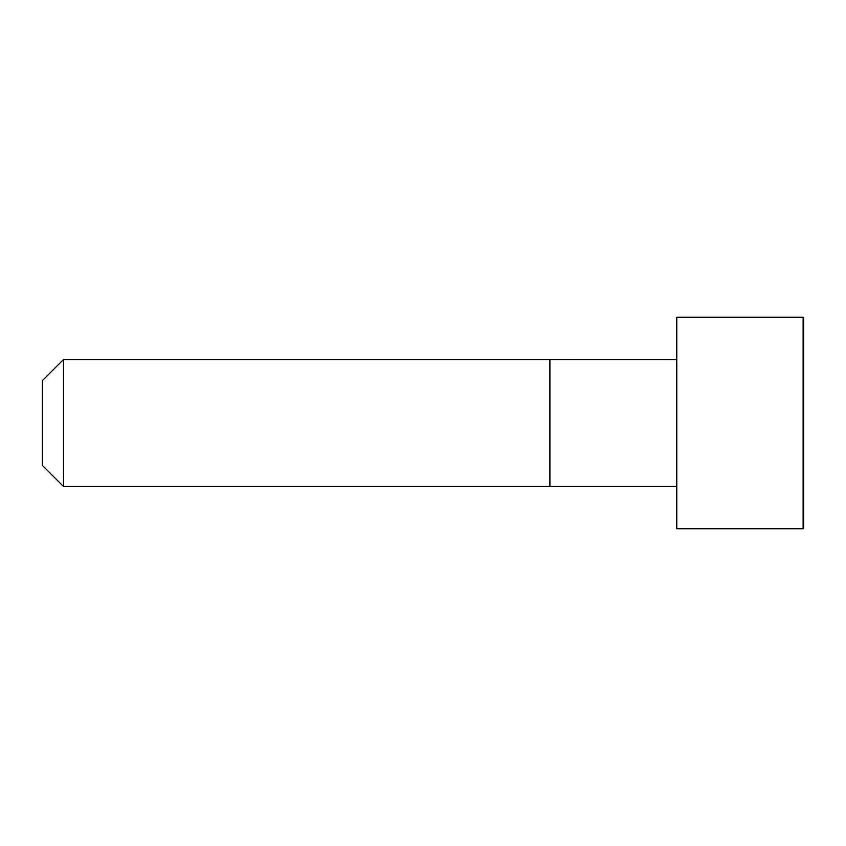 <?xml version="1.0" encoding="UTF-8"?>
<svg xmlns="http://www.w3.org/2000/svg" width="846" height="846" viewBox="0 0 846 846"><rect width="100%" height="100%" fill="white"/><g stroke="black" fill="none" stroke-linecap="round" stroke-linejoin="round"><path stroke-width="1.27" d="M676.8 486.429L63.45 486.45L42.3 465.3L42.3 380.7L63.45 359.55L63.45 486.45M803.118 317.25L676.8 317.25L676.8 528.75L803.118 528.75A0.582 0.582 0 0 0 803.7 528.168L803.7 317.832L803.118 317.25L803.118 528.75M676.8 359.571L549.9 359.55L549.9 486.45M549.9 359.55L63.45 359.55"/></g></svg>
